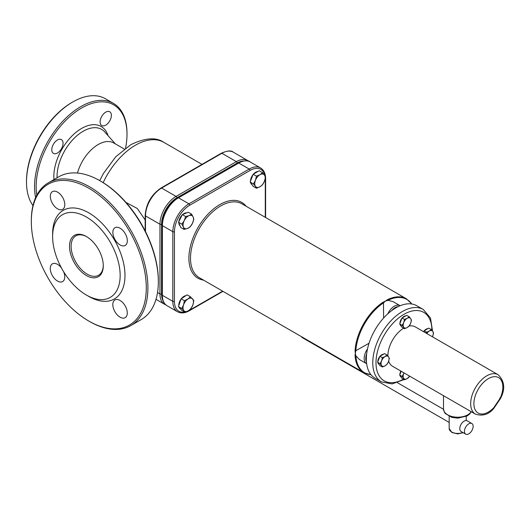 <?xml version="1.0" encoding="UTF-8"?>
<svg xmlns="http://www.w3.org/2000/svg" width="530" height="530" viewBox="0 0 530 530"><rect width="100%" height="100%" fill="white"/><g stroke="black" fill="none" stroke-linecap="round" stroke-linejoin="round"><path stroke-width="0.79" d="M158.344 281.761L158.344 280.834A81.289 46.965 -120 0 0 100.978 181.34L100.177 180.876A82.428 47.62 60 0 1 158.344 281.761A82.428 47.62 60 0 1 141.232 319.563L130.784 325.592A82.428 47.62 -120 0 0 143.478 259.521A82.428 47.62 -120 0 0 89.649 186.852A82.428 47.62 -120 0 0 48.435 182.77A82.428 47.62 -120 0 0 31.323 220.573L31.323 221.5A81.289 46.965 60 0 1 88.821 188.23A81.289 46.965 60 0 1 146.287 287.816A81.289 46.965 60 0 1 88.768 321.041A81.289 46.965 60 0 1 88.689 320.994A81.289 46.965 60 0 1 31.323 221.5M124.292 149.043L113.811 142.994A31.263 18.053 120 0 0 77.479 173.045M145.167 219.937L137.29 208.482L125.974 202.427M115.308 143.855L104.821 132.01A36.948 21.332 120 0 0 101.654 129.406A36.948 21.332 120 0 0 83.197 131.228A36.948 21.332 120 0 0 57.048 176.477A36.948 21.332 120 0 0 57.074 177.788M48.435 182.77L58.89 176.742A82.428 47.62 60 0 1 100.097 180.829A82.428 47.62 60 0 1 100.177 180.876M88.689 320.994L89.491 321.458A82.428 47.62 -120 0 0 89.57 321.505A82.428 47.62 -120 0 0 130.784 325.592M86.324 295.011L88.735 296.402A51.165 29.561 -120 0 0 88.782 296.429A51.165 29.561 -120 0 0 124.981 275.52A51.165 29.561 -120 0 0 88.815 212.848A51.165 29.561 -120 0 0 52.629 233.783L52.629 236.565A47.753 27.587 -120 0 0 86.324 295.011A47.753 27.587 -120 0 0 86.37 295.038A47.753 27.587 -120 0 0 120.158 275.52A47.753 27.587 -120 0 0 86.403 217.022A47.753 27.587 -120 0 0 52.629 236.565M120.045 317.165A10.236 5.909 60 0 1 113.367 308.149A10.236 5.909 60 0 1 114.937 299.947A10.236 5.909 60 0 1 125.173 305.856A10.236 5.909 60 0 1 125.159 317.675A10.236 5.909 60 0 1 120.045 317.165M120.085 244.94A10.236 5.909 60 0 1 113.407 235.916A10.236 5.909 60 0 1 114.983 227.715A10.236 5.909 60 0 1 125.212 233.624A10.236 5.909 60 0 1 125.206 245.443A10.236 5.909 60 0 1 120.085 244.94M57.558 208.833A10.236 5.909 60 0 1 50.873 199.817A10.236 5.909 60 0 1 52.45 191.615A10.236 5.909 60 0 1 62.679 197.524A10.236 5.909 60 0 1 62.672 209.343A10.236 5.909 60 0 1 57.558 208.833M63.587 271.658A10.236 5.909 60 0 1 62.633 281.569A10.236 5.909 60 0 1 57.512 281.066A10.236 5.909 60 0 1 50.834 272.042A10.236 5.909 60 0 1 52.41 263.841A10.236 5.909 60 0 1 61.46 267.975M103.27 265.298A22.737 13.137 60 0 1 98.553 275.269A22.737 13.137 60 0 1 87.185 274.142A22.737 13.137 60 0 1 72.338 254.095A22.737 13.137 60 0 1 75.843 235.87A22.737 13.137 60 0 1 86.834 236.784M86.383 275.534A23.877 13.793 -120 0 0 103.277 265.769A23.877 13.793 -120 0 0 86.43 236.546A23.877 13.793 -120 0 0 69.51 246.271A23.877 13.793 -120 0 0 86.383 275.534M162.034 261.701A63.666 36.762 -60 0 1 162.034 255.917M204.54 182.393A63.666 36.762 -60 0 1 209.496 179.537M36.809 195.219A64.236 37.087 -60 0 1 36.146 186.673A64.236 37.087 -60 0 1 81.587 108.021A64.236 37.087 -60 0 1 126.995 134.256A64.236 37.087 -60 0 1 125.57 148.089M100.117 121.887A7.957 4.598 -60 0 1 103.595 113.884A7.957 4.598 -60 0 1 109.723 111.751A7.957 4.598 -60 0 1 109.723 120.939A7.957 4.598 -60 0 1 101.767 125.537A7.957 4.598 -60 0 1 100.117 121.887M51.801 149.745A7.957 4.598 -60 0 1 55.272 141.742A7.957 4.598 -60 0 1 61.407 139.609A7.957 4.598 -60 0 1 61.407 148.797A7.957 4.598 -60 0 1 53.444 153.395A7.957 4.598 -60 0 1 51.801 149.745M72.729 101.999L71.921 102.462A64.236 37.087 120 0 0 26.5 181.101A64.236 37.087 120 0 0 26.5 181.134L26.5 182.062A65.376 37.743 -60 0 1 26.5 182.028A65.376 37.743 -60 0 1 72.729 101.999A65.376 37.743 -60 0 1 105.417 98.759L113.453 103.403A65.376 37.743 120 0 0 63.09 120.9A65.376 37.743 120 0 0 34.543 186.673A65.376 37.743 120 0 0 35.636 197.637M126.995 133.361A65.376 37.743 120 0 0 126.995 133.328A65.376 37.743 120 0 0 113.453 103.403M32.979 205.58A65.376 37.743 -60 0 1 26.5 182.062M409.127 326.043A22.737 13.131 -60 0 1 415.321 326.911L498.127 374.723A22.737 13.131 120 0 0 475.39 387.847A22.737 13.131 120 0 0 475.39 414.109C482.671 416.434 488.852 414.48 493.92 408.246L493.702 407.795A20.465 11.812 -60 0 1 473.913 404.43A20.465 11.812 -60 0 1 492.489 376.943A20.465 11.812 -60 0 1 500.128 398.295L499.664 398.156M475.39 414.109L392.584 366.296A22.737 13.131 -60 0 1 388.662 361.188M387.874 356.008A22.737 13.131 -60 0 1 403.661 328.209M411.83 304.001L406.444 298.814A42.639 24.618 120 0 0 387.41 299.708A1.139 0.702 63.9 0 1 387.96 300.318L392.935 301.57L400.004 305.651A11.368 6.565 120 0 0 387.808 313.806M387.41 299.708L385.482 301.106L387.96 300.318A42.301 24.426 -60 0 1 411.704 303.981M367.489 348.978A11.368 6.565 120 0 0 366.508 363.626L359.453 359.552L355.868 355.855A1.139 0.702 176.2 0 1 355.067 355.683A42.639 24.618 120 0 0 363.812 372.663L371 374.73M370.914 374.63A42.301 24.426 -60 0 1 355.868 355.855L355.312 353.311L355.067 355.683M383.621 318.013L383.468 302.908A1.139 0.603 -123.6 0 0 382.885 302.319A42.639 24.618 120 0 0 355.067 350.456A1.139 0.603 3.6 0 0 355.868 350.668L369.039 343.255M355.067 350.456L355.312 353.311L355.868 350.668A42.301 24.426 -60 0 1 383.468 302.908L385.482 301.106L382.885 302.319M381.434 381.892L375.008 378.175A41.817 24.141 -60 0 1 375.008 329.892A41.817 24.141 -60 0 1 416.818 305.75L423.251 309.467A41.817 24.141 120 0 0 402.363 311.527A41.817 24.141 120 0 0 375.035 348.369A41.817 24.141 120 0 0 381.434 381.892L392.107 383.919L404.105 379.559M465.724 434.156L461.06 431.46A6.141 3.544 -60 0 1 461.06 424.371A6.141 3.544 -60 0 1 467.208 420.82L471.866 423.516A6.141 3.544 120 0 0 465.724 427.061A6.141 3.544 120 0 0 465.724 434.156A6.141 3.544 120 0 0 470.454 432.507A6.141 3.544 120 0 0 473.138 426.332A6.141 3.544 120 0 0 471.866 423.516M449.175 422.43L302.259 337.61A4.266 2.465 -60 0 1 301.543 336.716M184.228 220.612L185.652 216.538L189.104 215.624A7.387 4.266 120 0 0 184.228 220.612A7.387 4.266 120 0 0 183.426 227.039L181.869 224.15L184.228 220.612M191.615 214.166L193.172 217.048A7.387 4.266 120 0 0 189.104 215.624L191.615 214.166L188.302 212.252L182.34 214.63L185.652 216.538M193.801 219.4L192.377 223.474A7.387 4.266 120 0 0 193.172 217.048L193.801 219.4M187.501 228.47L184.056 229.391L183.426 227.039A7.387 4.266 120 0 0 187.501 228.47A7.387 4.266 120 0 0 192.377 223.474L190.018 227.012L187.501 228.47M181.869 224.15L178.557 222.242L180.743 227.476L184.056 229.391M178.557 222.242L182.34 214.63M180.028 225.767A7.387 4.266 -60 0 1 178.822 222.865M178.882 221.586A7.387 4.266 -60 0 1 182.108 215.094M182.79 214.451A7.387 4.266 -60 0 1 186.765 212.861M255.44 180.319L256.48 176.165L259.965 174.695A7.387 4.266 120 0 0 255.44 180.319A7.387 4.266 120 0 0 255.44 186.355L253.466 183.943L255.44 180.319M262.516 172.681L264.49 175.099A7.387 4.266 120 0 0 259.965 174.695L262.516 172.681L259.203 170.766L253.168 174.251L256.48 176.165M265.53 176.974L264.49 181.127A7.387 4.266 120 0 0 264.49 175.099L265.53 176.974M259.965 186.759L256.48 188.23L255.44 186.355A7.387 4.266 120 0 0 259.965 186.759A7.387 4.266 120 0 0 264.49 181.127L262.516 184.751L259.965 186.759M253.466 183.943L250.153 182.028L253.168 186.321L256.48 188.23M250.153 182.028L253.168 174.251M252.008 184.665A7.387 4.266 -60 0 1 250.657 182.744M250.478 181.187A7.387 4.266 -60 0 1 253.022 174.642M253.512 174.052A7.387 4.266 -60 0 1 257.898 171.521M188.614 310.633L185.136 312.342L183.923 310.699A7.387 4.266 120 0 0 188.614 310.633A7.387 4.266 120 0 0 192.946 304.763L191.158 308.387L188.614 310.633M181.77 308.513L183.559 304.882A7.387 4.266 120 0 0 183.923 310.699L181.77 308.513L178.458 306.598L181.108 298.807L187.123 294.852L190.436 296.767L193.808 300.596L192.946 304.763A7.387 4.266 120 0 0 192.589 298.953A7.387 4.266 120 0 0 187.892 299.013A7.387 4.266 120 0 0 183.559 304.882L184.413 300.722L187.892 299.013L190.436 296.767M178.458 306.598L181.83 310.434L185.136 312.342M181.108 298.807L184.413 300.722M181.412 298.609A7.387 4.266 -60 0 1 185.924 295.641M180.425 308.838L180.299 308.765A7.387 4.266 -60 0 1 179.12 307.354M178.776 305.664A7.387 4.266 -60 0 1 180.982 299.172M426.405 333.31L426.597 332.204L429.274 331.071A5.684 3.279 120 0 0 426.776 333.529M431.241 329.527L432.758 331.382A5.684 3.279 120 0 0 429.274 331.071L431.241 329.527L428.783 328.11L424.139 330.786L426.597 332.204M433.56 332.827L432.758 336.027A5.684 3.279 120 0 0 432.758 331.382L433.56 332.827M432.758 336.027L432.427 336.788A5.684 3.279 120 0 0 432.758 336.027M423.755 331.78L424.139 330.786M423.556 331.667A5.684 3.279 -60 0 1 424.066 330.978M424.311 330.694A5.684 3.279 -60 0 1 427.816 328.666M404.019 372.901A5.684 3.279 120 0 0 403.675 373.69L403.959 372.868M403.675 378.327L402.151 376.472L403.675 373.69A5.684 3.279 120 0 0 403.675 378.327A5.684 3.279 120 0 0 407.153 378.639L404.476 379.772L403.675 378.327M409.71 376.187L407.153 378.639A5.684 3.279 120 0 0 409.67 376.161M402.151 376.472L399.7 375.055L402.018 378.354L404.476 379.772M399.7 375.055L401.17 371.258M401.097 377.068L401.124 377.082A5.684 3.279 -60 0 1 401.097 377.068A5.684 3.279 -60 0 1 400.044 375.551M399.918 374.491A5.684 3.279 -60 0 1 400.806 371.046M381.58 360.897L382.382 357.704L385.058 356.571A5.684 3.279 120 0 0 381.58 360.897A5.684 3.279 120 0 0 381.58 365.541L380.056 363.679L381.58 360.897M387.019 355.02L388.543 356.882A5.684 3.279 120 0 0 385.058 356.571L387.019 355.02L384.568 353.603L379.924 356.286L382.382 357.704M389.345 358.32L388.543 361.52A5.684 3.279 120 0 0 388.543 356.882L389.345 358.32M385.058 365.852L382.382 366.985L381.58 365.541A5.684 3.279 120 0 0 385.058 365.852A5.684 3.279 120 0 0 388.543 361.52L387.019 364.302L385.058 365.852M380.056 363.679L377.605 362.262L379.924 365.567L382.382 366.985M377.605 362.262L379.924 356.286M379.029 364.289L379.003 364.276A5.684 3.279 -60 0 1 379.003 364.276A5.684 3.279 -60 0 1 377.95 362.758M377.824 361.699A5.684 3.279 -60 0 1 379.851 356.471M380.089 356.186A5.684 3.279 -60 0 1 383.594 354.166M403.701 322.611L404.503 319.418L407.186 318.285A5.684 3.279 120 0 0 403.701 322.611A5.684 3.279 120 0 0 403.701 327.255L402.184 325.4L403.701 322.611M409.147 316.735L410.664 318.596A5.684 3.279 120 0 0 407.186 318.285L409.147 316.735L406.689 315.317L402.045 318L404.503 319.418M411.466 320.04L410.664 323.234A5.684 3.279 120 0 0 410.664 318.596L411.466 320.04M407.186 327.566L404.503 328.699L403.701 327.255A5.684 3.279 120 0 0 407.186 327.566A5.684 3.279 120 0 0 410.664 323.234L409.147 326.016L407.186 327.566M402.184 325.4L399.726 323.982L402.045 327.282L404.503 328.699M399.726 323.982L402.045 318M401.124 325.99L401.15 326.01A5.684 3.279 -60 0 1 401.124 325.99A5.684 3.279 -60 0 1 400.077 324.473M399.945 323.413A5.684 3.279 -60 0 1 401.978 318.185M402.217 317.901A5.684 3.279 -60 0 1 405.722 315.88M103.171 182.658A56.849 32.82 -60 0 1 135.514 145.174A56.849 32.82 -60 0 1 163.909 142.378L202.003 164.373M248.868 161.325L247.722 160.524A22.737 13.131 120 0 0 236.36 161.643A1.139 0.656 60 0 1 237.162 163.041A21.604 12.475 -60 0 1 243.31 160.987M145.492 231.564L145.505 215.902A22.737 13.131 -60 0 1 161.59 188.057A1.139 0.656 -120 0 0 161.027 187.998C151.375 194.623 146.095 203.765 145.174 215.432A1.139 0.656 0 0 0 145.505 215.902L159.974 224.256A22.737 13.131 120 0 1 176.066 196.411L161.59 188.057L221.891 153.289L236.36 161.643L176.066 196.411A1.139 0.656 60 0 1 176.868 197.803L237.162 163.041M162.836 300.272A21.604 12.475 -60 0 1 161.544 293.898A1.139 0.656 0 0 1 159.934 293.898L159.974 224.256A1.139 0.656 0 0 0 161.584 224.256A21.604 12.475 -60 0 1 176.868 197.803M161.544 293.898L161.584 224.256M157.529 292.514L159.934 293.898A22.737 13.131 120 0 0 164.644 304.326L165.91 304.916M233.246 152.17C231.338 150.268 227.363 150.619 221.321 153.236A1.139 0.656 60 0 1 221.891 153.289A22.737 13.131 -60 0 1 233.246 152.17L247.722 160.524M108.047 135.653A39.227 22.644 120 0 0 81.587 128.445A39.227 22.644 120 0 0 53.967 179.577M500.128 398.295L493.702 407.795M471.157 411.664A14.211 8.202 180 0 1 455.376 417.097A14.211 8.202 180 0 1 443.497 409.001L444.445 412.373L445.226 413.473L451.785 417.368L457.801 418.17L467.182 415.911L469.54 414.175L471.302 411.75M363.812 372.663L199.333 277.7A42.639 24.618 -60 0 1 192.801 243.522A42.639 24.618 -60 0 1 220.672 205.958A42.639 24.618 -60 0 1 241.971 203.858L406.444 298.814M366.429 361.54A10.236 5.909 -60 0 1 366.661 353.881M391.643 310.646A10.236 5.909 -60 0 1 398.156 306.625M403.443 379.182A39.538 22.83 -60 0 1 375.995 362.441A39.538 22.83 -60 0 1 403.973 314.31A39.538 22.83 -60 0 1 431.91 330.296M462.789 432.46A8.526 4.922 180 0 1 451.666 431.99A8.526 4.922 180 0 1 449.168 428.505L451.904 432.507L457.754 433.911L463.18 432.685M246.125 206.249A43.771 25.274 120 0 0 219.87 204.56A43.771 25.274 120 0 0 190.091 247.656A43.771 25.274 120 0 0 203.487 280.098M265.272 178.444A21.604 12.475 -60 0 1 265.291 179.299L265.272 217.307M184.672 312.077A21.604 12.475 -60 0 1 174.403 301.325L174.443 231.683A21.604 12.475 -60 0 1 189.733 205.229L250.027 170.461A21.604 12.475 -60 0 1 264.954 175.808M222.64 291.156L189.674 310.163A21.604 12.475 -60 0 1 187.945 311.05M250.133 161.915C248.219 160.014 244.244 160.371 238.202 162.982A1.139 0.656 60 0 1 238.772 163.035A22.737 13.131 -60 0 1 250.133 161.915L260.581 167.95A22.737 13.131 120 0 0 249.226 169.07L188.925 203.838A22.737 13.131 120 0 0 172.84 231.683L172.8 301.325L162.346 295.296L162.385 225.648A22.737 13.131 -60 0 1 178.477 197.803L238.772 163.035L249.226 169.07A1.139 0.656 -120 0 1 250.027 170.461M238.202 162.982L177.908 197.75A1.139 0.656 60 0 1 178.477 197.803L188.925 203.838A1.139 0.656 -120 0 1 189.733 205.229M177.908 197.75C168.262 204.368 162.975 213.51 162.054 225.184A1.139 0.656 0 0 0 162.385 225.648L172.84 231.683A1.139 0.656 180 0 0 174.443 231.683M162.014 294.832A1.139 0.656 0 0 0 162.346 295.296A22.737 13.131 -60 0 0 167.056 305.717C163.717 303.61 162.041 299.98 162.014 294.832L162.054 225.184M174.403 301.325A1.139 0.656 180 0 1 172.8 301.325A22.737 13.131 120 0 0 177.51 311.746C180.988 313.581 184.97 313.23 189.435 310.686L222.971 291.348M189.674 310.163A1.139 0.656 60 0 1 189.435 310.686M265.291 179.299A1.139 0.656 0 0 0 265.623 178.835C265.603 173.688 263.92 170.057 260.581 167.95M99.739 180.624L103.443 173.442L115.785 156.748L130.764 144.703C145.134 137.754 156.178 136.978 163.909 142.378M145.174 215.432L145.16 230.901M221.321 153.236L161.027 187.998M155.999 299.331L164.644 304.326M126.995 134.256L126.995 133.328M498.127 374.723C504.666 381.15 505.448 389.093 500.466 398.56L493.927 408.233M443.504 395.698L443.497 409.001M423.251 309.467L430.479 318.007L432.546 331.091M397.434 382.706L443.504 409.306M449.175 416.394L449.168 428.505M466.228 416.401L466.228 420.542M167.056 305.717L177.51 311.746M265.603 217.499L265.623 178.835"/></g></svg>
